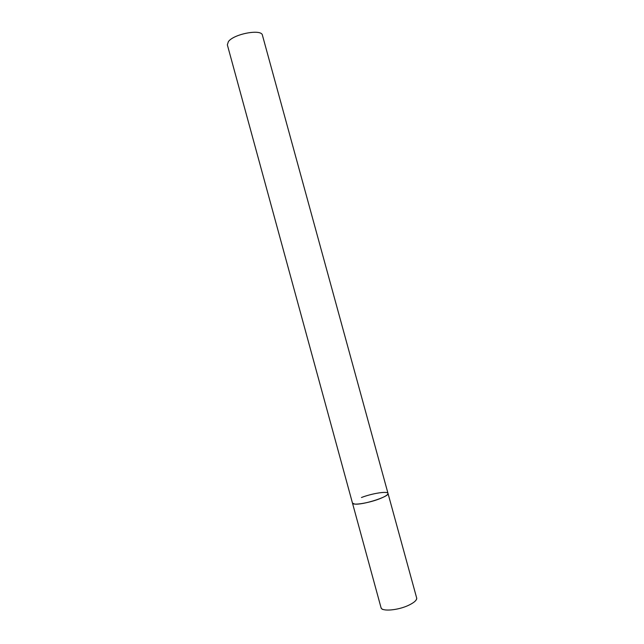<?xml version="1.0" encoding="UTF-8"?>
<svg xmlns="http://www.w3.org/2000/svg" width="644" height="644" viewBox="0 0 644 644"><rect width="100%" height="100%" fill="white"/><g stroke="black" fill="none" stroke-linecap="round" stroke-linejoin="round"><path stroke-width="0.97" d="M379.324 498.899C368.416 503.173 352.55 505.612 352.477 503.117L354.699 504.067C362.717 505.202 389.95 496.427 388.002 493.401C388.115 494.745 385.225 496.58 379.324 498.899M361.453 497.506C372.176 493.36 387.736 490.905 388.002 493.401L416.644 597.906C416.99 600.103 414.269 602.591 408.473 605.352C397.751 610.432 381.522 611.711 381.023 607.646C381.683 608.983 382.464 609.602 383.357 609.522M381.023 607.646L227.34 44.814L228.395 41.594C233.885 33.85 261.738 28.706 262.422 35.219L388.002 493.401M415.589 600.707C416.571 599.596 416.926 598.662 416.644 597.906"/></g></svg>
